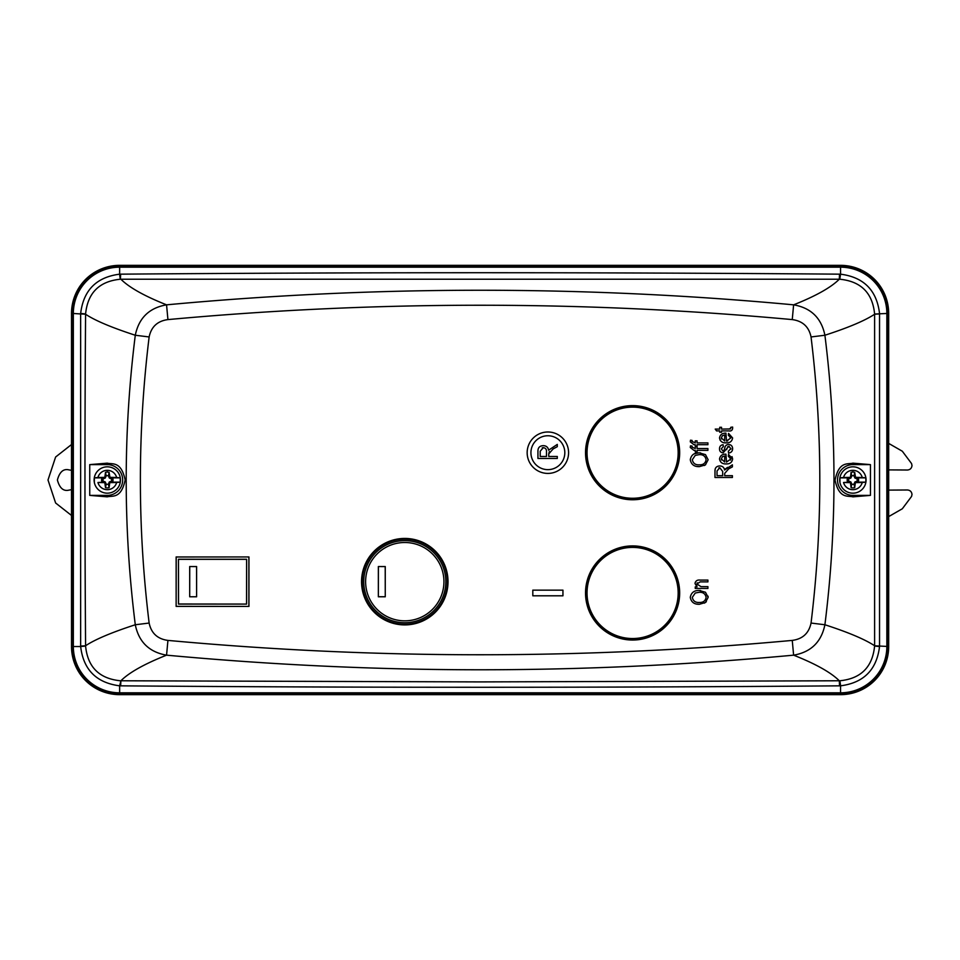 <?xml version="1.0" encoding="UTF-8"?>
<svg xmlns="http://www.w3.org/2000/svg" width="960" height="960" viewBox="0 0 960 960"><rect width="100%" height="100%" fill="white"/><g stroke="black" fill="none" stroke-linecap="round" stroke-linejoin="round"><path stroke-width="1.44" d="M632.604 638.532A45.564 45.564 0 0 0 678.168 592.968A45.564 45.564 0 0 0 632.604 547.404A45.564 45.564 0 0 0 587.04 592.968A45.564 45.564 0 0 0 632.604 638.532M94.356 482.136L94.356 477.864L97.944 477.492A9.684 9.684 0 0 1 116.652 477.492L109.944 477.348L109.092 472.296A7.908 7.908 0 0 0 105.504 472.296L104.748 477.864L103.128 478.872A4.308 4.308 0 0 0 103.128 481.128L104.748 482.136L105.504 487.704A7.908 7.908 0 0 0 109.092 487.704L109.836 482.136L112.848 481.392A5.724 5.724 0 0 0 112.848 478.608L111.312 478.872L109.836 477.864L120.24 477.864L120.24 482.136L116.652 482.508A9.684 9.684 0 0 1 97.944 482.508L104.748 482.136M111.456 478.872A4.308 4.308 0 0 1 111.456 481.128L109.284 481.992L108.42 484.164A4.308 4.308 0 0 1 106.164 484.164L105.3 481.992L103.272 481.128M103.272 478.872L105.3 478.008L106.164 475.836A4.308 4.308 0 0 1 108.42 475.836L109.284 478.008L111.312 478.872M108.42 484.164L109.092 487.704M111.456 481.128L112.848 481.392M109.284 481.992L109.944 482.652M103.128 481.128L101.748 481.392L103.212 481.416M103.128 478.872L101.748 478.608A5.724 5.724 0 0 0 101.748 481.392M108.42 484.02L109.212 484.2M103.212 478.584L101.748 478.608M112.848 478.608L111.372 478.584M106.164 484.164L105.504 487.704M106.176 484.02L105.372 484.2M105.3 481.992L104.64 482.652M104.58 482.616L97.944 482.508M110.004 482.616L116.652 482.508M94.356 477.864L104.748 477.864M94.116 480A13.176 13.176 0 0 0 107.292 493.176A13.176 13.176 0 0 0 120.468 480A13.176 13.176 0 0 0 107.292 466.824A13.176 13.176 0 0 0 94.116 480A13.176 13.176 0 0 1 107.292 466.824A13.176 13.176 0 0 1 120.468 480M97.944 477.492L104.58 477.384M109.836 482.136L120.24 482.136M116.652 477.492L120.24 477.864M109.944 477.348L109.284 478.008M109.212 475.8L108.42 475.98M109.092 472.296L108.42 475.836M105.504 472.296L106.164 475.836M105.372 475.8L106.176 475.98M104.64 477.348L105.3 478.008M678.168 452.7A45.564 45.564 0 0 0 632.604 407.136A45.564 45.564 0 0 0 587.04 452.7A45.564 45.564 0 0 0 632.604 498.264A45.564 45.564 0 0 0 678.168 452.7M839.952 482.136L839.952 477.864L843.54 477.492A9.684 9.684 0 0 1 862.248 477.492L855.54 477.348L854.688 472.296A7.908 7.908 0 0 0 851.1 472.296L850.356 477.864L848.736 478.872A4.308 4.308 0 0 0 848.736 481.128L850.356 482.136L851.1 487.704A7.908 7.908 0 0 0 854.688 487.704L855.432 482.136L858.444 481.392A5.724 5.724 0 0 0 858.444 478.608L856.908 478.872L855.432 477.864L865.836 477.864L865.836 482.136L862.248 482.508A9.684 9.684 0 0 1 843.54 482.508L850.356 482.136M857.052 478.872A4.308 4.308 0 0 1 857.052 481.128L854.88 481.992L854.028 484.164A4.308 4.308 0 0 1 851.76 484.164L850.908 481.992L848.88 481.128M848.88 478.872L850.908 478.008L851.76 475.836A4.308 4.308 0 0 1 854.028 475.836L854.88 478.008L856.908 478.872M854.028 484.164L854.688 487.704M857.052 481.128L858.444 481.392M854.88 481.992L855.54 482.652M848.736 481.128L847.344 481.392L848.808 481.416M848.736 478.872L847.344 478.608A5.724 5.724 0 0 0 847.344 481.392M854.016 484.02L854.808 484.2M848.808 478.584L847.344 478.608M858.444 478.608L856.98 478.584M851.76 484.164L851.1 487.704M851.772 484.02L850.98 484.2M850.908 481.992L850.248 482.652M850.176 482.616L843.54 482.508M855.612 482.616L862.248 482.508M839.952 477.864L850.356 477.864M839.712 480A13.176 13.176 0 0 0 852.9 493.176A13.176 13.176 0 0 0 866.076 480A13.176 13.176 0 0 0 852.9 466.824A13.176 13.176 0 0 0 839.712 480A13.176 13.176 0 0 1 852.9 466.824A13.176 13.176 0 0 1 866.076 480M843.54 477.492L850.176 477.384M855.432 482.136L865.836 482.136M862.248 477.492L865.836 477.864M855.54 477.348L854.88 478.008M854.808 475.8L854.016 475.98M854.688 472.296L854.028 475.836M851.1 472.296L851.76 475.836M850.98 475.8L851.772 475.98M850.248 477.348L850.908 478.008M107.292 495.384L107.292 496.848C112.296 495.444 121.164 499.188 125.148 480C121.104 460.74 112.32 464.592 107.292 463.152L107.292 464.616L89.736 464.616L89.736 495.384L107.292 495.384A15.384 15.384 0 0 0 122.676 480A15.384 15.384 0 0 0 107.292 464.616M568.584 452.7A20.712 20.712 0 0 1 547.872 473.412A20.712 20.712 0 0 1 527.16 452.7A20.712 20.712 0 0 1 547.872 431.988A20.712 20.712 0 0 1 568.584 452.7M448.02 581.676A43.236 43.236 0 0 1 404.784 624.912A43.236 43.236 0 0 1 361.548 581.676A43.236 43.236 0 0 1 404.784 538.44A43.236 43.236 0 0 1 448.02 581.676M447.336 581.676A42.552 42.552 0 0 1 404.784 624.228A42.552 42.552 0 0 1 362.232 581.676A42.552 42.552 0 0 1 404.784 539.124A42.552 42.552 0 0 1 447.336 581.676M679.668 452.7A47.076 47.076 0 0 1 632.604 499.764A47.076 47.076 0 0 1 585.528 452.7A47.076 47.076 0 0 1 632.604 405.624A47.076 47.076 0 0 1 679.668 452.7M679.608 452.7A47.004 47.004 0 0 1 632.604 499.704A47.004 47.004 0 0 1 585.6 452.7A47.004 47.004 0 0 1 632.604 405.696A47.004 47.004 0 0 1 679.608 452.7M679.668 592.968A47.076 47.076 0 0 1 632.604 640.044A47.076 47.076 0 0 1 585.528 592.968A47.076 47.076 0 0 1 632.604 545.904A47.076 47.076 0 0 1 679.668 592.968M679.608 592.968A47.004 47.004 0 0 1 632.604 639.972A47.004 47.004 0 0 1 585.6 592.968A47.004 47.004 0 0 1 632.604 545.964A47.004 47.004 0 0 1 679.608 592.968M564.816 452.7A16.944 16.944 0 0 0 547.872 435.756A16.944 16.944 0 0 0 530.928 452.7A16.944 16.944 0 0 0 547.872 469.644A16.944 16.944 0 0 0 564.816 452.7M443.94 581.676A39.168 39.168 0 0 0 404.784 542.508A39.168 39.168 0 0 0 365.616 581.676A39.168 39.168 0 0 0 404.784 620.832A39.168 39.168 0 0 0 443.94 581.676M445.824 581.676A41.04 41.04 0 0 0 404.784 540.624A41.04 41.04 0 0 0 363.732 581.676A41.04 41.04 0 0 0 404.784 622.716A41.04 41.04 0 0 0 445.824 581.676M852.9 464.616A15.384 15.384 0 0 0 837.516 480A15.384 15.384 0 0 0 852.9 495.384L870.444 495.384L870.444 464.616L852.9 464.616L852.9 463.152C847.908 464.592 838.908 460.74 835.044 480.216C839.196 499.176 847.848 495.444 852.9 496.848L852.9 495.384M888.684 313.476A48.132 48.132 0 0 0 840.552 265.344L119.64 265.344A48.132 48.132 0 0 0 71.508 313.476L71.508 646.524A48.132 48.132 0 0 0 119.64 694.656L840.552 694.656A48.132 48.132 0 0 0 888.684 646.524L888.684 313.476L887.916 313.476A47.376 47.376 0 0 0 840.552 266.1L840.552 265.344M870.444 495.384L852.9 496.848M852.9 463.152L870.444 464.616M119.64 265.344L119.64 266.1L840.552 266.1L840.552 267.18L119.64 267.18L119.64 274.176A37.656 1.62 -91.5 0 0 120.396 279.228L120.648 274.164C360.276 272.244 599.904 272.244 839.544 274.164L839.292 279.228C830.964 287.52 815.748 296.052 793.62 304.836C584.604 285.396 375.588 285.396 166.56 304.836C144.432 296.052 129.216 287.52 120.9 279.228L839.796 279.228C860.952 281.34 872.556 292.932 874.608 314.016L874.608 314.256A37.656 0.684 179.4 0 1 879.54 313.956L879.54 646.044A37.656 0.684 0.6 0 1 874.608 645.744C864.828 639.312 848.256 632.316 824.904 624.756C837 528.336 837 431.832 824.904 335.244C848.256 327.684 864.828 320.688 874.608 314.256L874.608 645.984A37.656 1.236 -178.9 0 0 879.54 646.524C876.744 669.72 863.748 682.824 840.552 685.824A37.656 1.62 88.5 0 0 839.796 680.772C860.904 678.708 872.508 667.116 874.608 645.984M167.928 319.596C157.536 320.976 151.272 326.76 149.136 336.948L135.288 335.244C111.66 327.564 95.088 320.568 85.584 314.256C84.756 426.516 84.756 533.484 85.584 645.744C95.1 639.432 111.66 632.436 135.288 624.756C123.18 528.384 123.18 431.88 135.288 335.244C138.84 317.964 149.268 307.824 166.56 304.836L167.928 319.596C376.044 300.456 584.148 300.456 792.252 319.596L793.62 304.836C810.948 307.86 821.376 318 824.904 335.244L811.044 336.948C822.72 432.396 822.72 527.76 811.044 623.052L824.904 624.756C821.352 642.036 810.924 652.176 793.62 655.164C815.748 663.948 830.976 672.48 839.292 680.772L839.796 680.772M149.136 336.948C137.46 432.396 137.46 527.76 149.136 623.052C151.26 633.216 157.524 639 167.928 640.404C376.044 659.544 584.148 659.544 792.252 640.404L793.62 655.164C583.164 674.64 377.028 674.64 166.56 655.164C144.408 663.972 129.18 672.504 120.9 680.772L480.096 681.912L839.292 680.772L839.544 685.836L840.552 685.824L840.552 693.9A47.376 47.376 0 0 0 887.916 646.524L887.916 313.476L886.848 313.476A46.296 46.296 0 0 0 840.552 267.18L840.552 274.176C863.772 277.2 876.768 290.304 879.54 313.476L879.54 313.956M874.608 314.016L886.848 313.476L886.848 646.524A46.296 46.296 0 0 1 840.552 692.82L119.64 692.82A46.296 46.296 0 0 1 73.344 646.524L72.264 646.524A47.376 47.376 0 0 0 119.64 693.9L840.552 693.9L840.552 694.656M839.796 279.228L840.552 274.176L839.544 274.164M695.256 440.856L697.068 440.856L697.068 442.896L707.916 442.896L707.916 444.696L697.068 444.696L697.068 446.28L695.256 446.28L695.256 444.696L693.948 444.696L690.276 441.828L690.504 440.184L692.088 440.424L692.088 441.444L695.256 442.896L695.256 440.856M695.256 446.508L697.068 446.508L697.068 448.548L707.916 448.548L707.916 450.348L697.068 450.348L697.068 451.932L695.256 451.932L695.256 450.348L693.948 450.348L690.276 447.48L690.504 445.836L692.088 446.076L692.088 447.096L695.256 448.548L695.256 446.508M694.416 453.756L699.228 452.844L705.48 454.608L708.144 459.732L705.408 464.868L699.444 466.632C694.26 466.836 691.212 464.544 690.276 459.72C691.188 455.004 694.164 452.712 699.228 452.844L700.548 452.892M724.056 450.18L724.644 448.428C724.944 445.992 726.24 444.672 728.532 444.468C731.16 444.66 732.528 446.088 732.624 448.74C732.492 451.296 731.124 452.736 728.544 453.06L728.328 451.248L730.812 448.62L728.844 446.28L723.12 452.832C720.744 452.592 719.544 451.26 719.508 448.824C719.544 446.4 720.756 445.032 723.12 444.696L723.348 446.508L721.32 448.752L722.868 451.02L723.912 450.456L722.868 451.02M725.952 454.176L726.516 462.108L730.812 458.976L728.328 456.228L728.544 454.416L732.624 458.988C732.024 462.432 729.876 464.076 726.168 463.908C722.412 464.1 720.192 462.444 719.508 458.964C720.18 455.604 722.328 454.008 725.952 454.176M700.224 581.88L696.84 583.968L701.004 586.632L707.916 586.632L707.916 588.444L695.256 588.444L695.256 586.86L697.068 586.86L695.028 583.584C695.52 580.896 697.236 579.72 700.164 580.08L707.916 580.08L707.916 581.88L700.224 581.88M699.228 590.472L705.48 592.248L708.144 597.372L705.408 602.508L699.444 604.272C694.26 604.476 691.212 602.172 690.276 597.36C691.188 592.644 694.164 590.34 699.228 590.472L700.548 590.532M532.812 590.148L562.944 590.148L562.944 595.8L532.812 595.8L532.812 590.148M176.136 606.408L176.136 556.944L248.952 556.944L248.952 606.408L176.136 606.408L176.208 557.004L248.952 556.944M728.664 468.876L724.704 473.364L724.704 475.668L732.396 475.668L732.396 477.48L714.984 477.48L714.984 471.084C714.912 467.82 716.508 466.104 719.784 465.948C722.472 466.02 724.08 467.376 724.596 470.016L732.396 464.82L732.396 466.872L728.664 468.876M725.952 433.152L726.516 441.072L730.812 437.952L728.328 435.204L728.544 433.392L732.624 437.952C732.024 441.408 729.876 443.052 726.168 442.884C722.412 443.076 720.192 441.42 719.508 437.94C720.18 434.58 722.328 432.984 725.952 433.152L723.504 433.416M721.536 429.096L730.38 428.94L730.812 427.284L732.624 427.056L732.624 428.4C732.312 430.44 731.028 431.28 728.772 430.908L721.536 430.908L721.536 432.264L719.736 432.264L719.736 430.908L716.568 430.908L715.212 429.096L719.736 429.096L719.736 427.284L721.536 427.284L721.536 429.096M89.736 464.616L107.292 463.152M107.292 496.848L89.736 495.384M71.508 313.476L73.344 313.476L73.344 646.524L80.652 646.524C83.388 669.696 96.384 682.8 119.64 685.824L120.9 680.772L120.648 685.836C360.276 687.756 599.916 687.756 839.544 685.836M120.648 274.164L119.64 274.176C96.432 277.152 83.436 290.256 80.652 313.476A37.656 1.236 1.1 0 1 85.584 314.016L85.584 314.256A37.656 0.684 -179.4 0 0 80.64 313.956L73.344 313.476A46.296 46.296 0 0 1 119.64 267.18L119.64 266.1A47.376 47.376 0 0 0 72.264 313.476L72.264 646.524L71.508 646.524M167.928 640.404L166.56 655.164C149.244 652.14 138.816 642 135.288 624.756L149.136 623.052M85.584 645.984A37.656 1.236 178.9 0 1 80.652 646.524L80.64 646.044A37.656 0.684 -0.6 0 0 85.584 645.744L85.584 645.984C87.636 667.068 99.24 678.66 120.396 680.772M120.396 279.228C99.288 281.292 87.684 292.884 85.584 314.016M708.144 459.732L705.48 454.608M699.444 466.632L696.984 466.452M705.66 464.676L704.328 465.528M728.532 444.468L727.92 444.504M725.016 447.252L724.512 448.836M721.896 452.652L723.12 452.832M727.104 448.044L726.612 449.628M729.156 446.304L727.704 446.688M730.764 449.232L730.812 448.62M732.468 447.42L732.468 450.048M732.012 456.624L732.624 458.988M730.548 460.116L730.812 458.976M697.068 585.048L697.212 582.816M695.028 583.584L695.292 582.204M708.144 597.372L708.036 596.172M699.444 604.272L696.984 604.092M706.356 601.716L704.328 603.168M248.952 606.408L176.208 606.336M248.88 557.004L248.88 606.336M724.704 475.668L724.704 473.364M727.632 467.364L725.376 468.9M714.984 471.084L715.272 468.636M727.404 442.824L724.308 442.752M720.144 440.292L719.508 437.94M730.812 437.952L730.692 437.16M729.456 435.684L728.328 435.204M726.516 441.072L727.692 440.94M730.812 428.076L729.036 429.096M706.104 459.744C705.432 463.248 703.212 464.94 699.468 464.82C695.448 465.096 693.072 463.392 692.316 459.708L695.244 455.4L699.18 454.644C703.068 454.452 705.384 456.156 706.104 459.744C705.432 463.248 703.212 464.94 699.468 464.82M724.704 456L722.412 456.72L724.704 456L724.704 461.988L724.704 456M724.704 461.988L721.32 458.964L721.488 459.948M706.104 597.384C705.432 600.876 703.212 602.568 699.468 602.46C695.448 602.736 693.072 601.032 692.316 597.348L695.244 593.04L699.18 592.284C703.068 592.08 705.384 593.784 706.104 597.384C705.432 600.876 703.212 602.568 699.468 602.46M246.624 604.08L178.464 604.08L178.464 559.272L246.624 559.272L246.624 604.08L178.536 604.008L178.464 559.272M722.676 471.42L722.676 475.668L717.024 475.668L717.024 470.952L719.796 467.76L722.676 471.42L722.676 475.668M718.836 467.88L719.796 467.76M724.704 434.976L722.412 435.696L724.704 434.976L724.704 440.964L724.704 434.976M724.704 440.964L721.32 437.928L721.488 438.924M695.244 455.4L699.18 454.644M721.32 458.964L722.412 456.72M695.244 593.04L699.18 592.284M246.624 559.272L246.552 604.008M178.536 559.332L246.552 559.332M721.32 437.928L722.412 435.696M553.152 448.92L548.748 453.9L548.748 456.468L557.292 456.468L557.292 458.472L537.948 458.472L537.948 451.368C537.864 447.744 539.64 445.836 543.276 445.656C546.264 445.74 548.052 447.24 548.628 450.18L557.292 444.408L557.292 446.688L553.152 448.92M189.696 566.544L196.608 566.544L196.608 596.796L189.696 596.796L189.696 566.544L196.56 566.592L196.608 596.796M378.36 566.544L385.26 566.544L385.26 596.796L378.36 596.796L378.36 566.544L385.212 566.592L385.26 596.796M549.36 451.56L548.748 453.9M537.948 451.368C537.864 447.744 539.64 445.836 543.276 445.656C546.264 445.74 548.052 447.24 548.628 450.18M548.748 456.468L557.292 456.468M189.696 596.796L189.744 566.592M196.56 596.76L189.744 596.76M378.36 596.796L378.408 566.592M385.212 596.748L378.408 596.748M546.492 451.752L546.492 456.468L540.204 456.468L540.204 451.224L543.288 447.672C545.592 447.972 546.648 449.328 546.492 451.752L546.492 456.468M542.232 447.816L543.288 447.672M888.684 516.588L902.316 508.776L911.568 496.428L912 494.496C911.712 491.784 910.212 490.272 907.5 489.984L888.684 490.104M888.684 469.896L907.5 470.016C910.212 469.728 911.712 468.216 912 465.504L911.568 463.572L902.316 451.224L888.684 443.412M71.508 489.648L67.752 490.356C62.856 490.944 59.412 487.488 57.396 480C59.412 472.512 62.856 469.056 67.752 469.644L71.508 470.352M888.312 307.548A48.012 48.012 0 0 0 846.48 265.716M113.7 265.716A48.012 48.012 0 0 0 71.88 307.548M71.88 652.452A48.012 48.012 0 0 0 113.7 694.284M846.48 694.284A48.012 48.012 0 0 0 888.312 652.452M71.508 444.54L55.62 457.008L48 480L55.62 502.992L71.508 515.46M107.292 470.316L107.292 472.092M852.9 470.316L852.9 472.092M888.684 646.524L879.54 646.044M119.64 694.656L119.64 685.824L120.648 685.836M811.044 623.052C808.908 633.24 802.644 639.024 792.252 640.404M792.252 319.596C802.656 321 808.92 326.784 811.044 336.948M80.64 313.956L80.64 646.044"/></g></svg>
